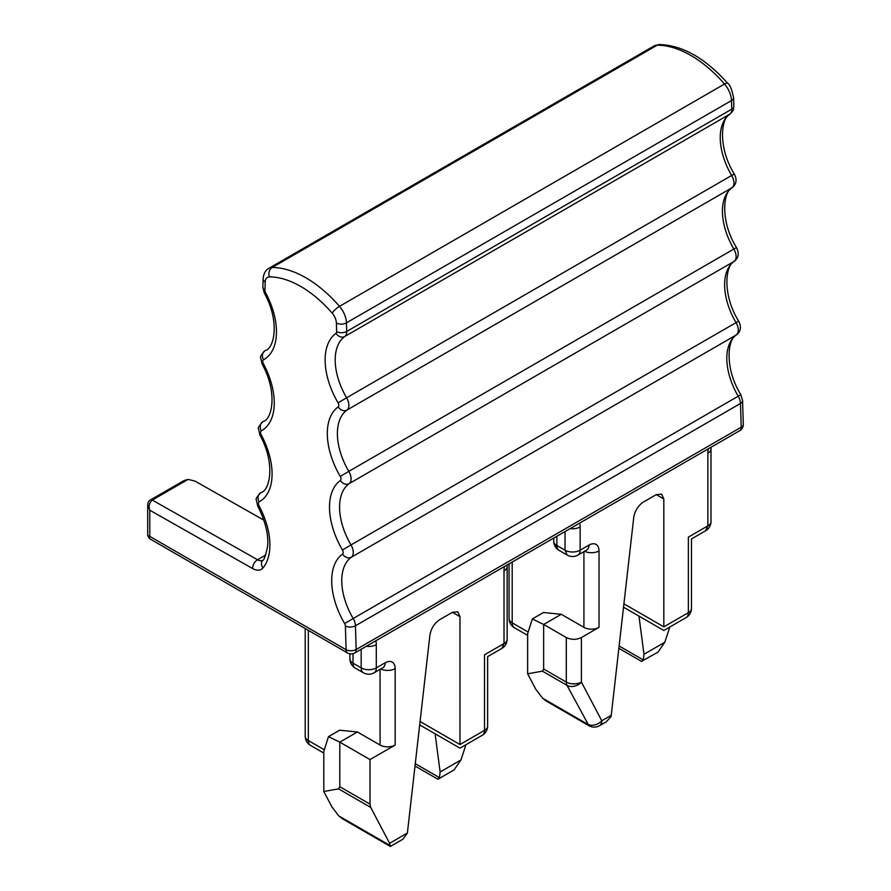 <?xml version="1.0" encoding="UTF-8"?>
<svg xmlns="http://www.w3.org/2000/svg" width="891" height="891" viewBox="0 0 891 891"><rect width="100%" height="100%" fill="white"/><g stroke="black" fill="none" stroke-linecap="round" stroke-linejoin="round"><path stroke-width="1.34" d="M149.488 538.632L347.568 652.992A7.117 4.11 120 0 1 346.098 649.728L149.799 536.404L149.488 538.632L147.706 535.547L149.799 536.404L149.799 510.22C148.34 506.444 149.176 503.059 152.294 500.063A3.564 2.049 -120 0 0 150.534 499.896L183.98 480.583L188.101 479.391L195.096 481.14L263.814 520.121M188.101 479.391L152.294 500.063L257.544 559.771A7.117 4.143 119.6 0 0 252.554 568.514L149.799 510.22L147.706 505.275C147.861 502.424 148.808 500.631 150.534 499.896L150.534 499.896A3.564 2.049 -120 0 0 150.479 499.929M553.734 538.075L553.734 541.127A10.681 6.159 0 0 0 556.864 545.481L565.039 550.204A10.681 6.159 0 0 0 580.141 550.204L588.951 545.114A14.234 8.219 -60 0 1 599.019 550.928L599.019 627.353L581.4 637.533C576.343 639.916 571.309 639.916 566.297 637.533L566.297 682.094L543.655 669.018L542.419 671.168L527.639 673.808L535.736 689.177L542.63 698.221L546.539 701.228L588.895 725.675L567.01 685.368A10.681 8.197 -27.8 0 0 581.4 682.094A10.681 6.159 180 0 1 566.297 682.094A10.681 6.159 120 0 0 567.01 685.368L542.419 671.168M606.403 721.732L611.014 716.587L611.237 715.328L633.724 517.649A14.234 8.219 -60 0 1 643.692 501.889L656.266 494.628L663.817 498.982L661.612 494.104L656.266 494.628M663.817 498.982L663.817 626.852C663.817 631.619 663.817 631.619 663.817 626.852C663.817 631.619 663.817 631.619 663.817 626.852L688.364 612.685L688.364 537.128C692.474 539.512 692.474 539.512 688.364 537.128L707.866 525.868L707.866 453.218A21.351 12.329 -60 0 1 708.289 448.841M369.999 759.577L395.17 745.054A10.681 6.159 180 0 1 380.067 745.054L357.414 731.968L339.627 730.208L328.489 736.645L339.805 742.147L339.805 786.708L338.569 788.858L370.712 807.424L369.999 804.139L369.999 759.577L339.805 742.147L357.414 731.968M402.554 839.422L390.381 846.45L342.69 818.918L338.78 815.922L390.381 845.704L390.381 846.439L389.601 843.287L370.712 807.424M402.899 839.233L407.387 833.018L429.874 635.35C431.055 628.478 434.374 623.221 439.842 619.579L452.428 612.317L459.968 616.683L457.762 611.794L452.428 612.317M459.968 616.683L459.968 744.542C459.968 749.309 459.968 749.309 459.968 744.542C459.968 749.309 459.968 749.309 459.968 744.542L484.515 730.375A10.681 6.159 60 0 1 482.298 735.264A10.681 10.681 0 0 0 487.633 726.02A10.681 6.159 180 0 1 484.515 730.375L484.515 654.818C488.624 657.202 488.624 657.202 484.515 654.818L504.016 643.558L504.016 570.908A21.351 12.329 -60 0 1 504.44 566.531M599.019 627.353A10.681 6.159 180 0 1 583.917 627.353L561.263 614.278L543.477 612.518L532.328 618.955L543.655 624.457L566.297 637.533M542.63 698.221L587.392 724.071A10.681 8.197 -27.8 0 0 601.781 720.786A10.681 6.159 60 0 1 599.565 725.675L606.749 721.532M641.42 661.345L657.926 652.201L664.82 642.255L669.809 627.008M642.133 661.378L643.257 659.919L643.97 654.295L638.97 616.115M338.78 815.922L331.886 806.867L323.801 791.509L338.569 788.858M415.017 766.004L437.648 779.079L439.408 777.609L440.121 771.985L435.12 733.805M527.639 673.808L527.639 633.69L532.328 618.955M561.263 614.278L543.655 624.457L543.655 669.018M589.174 725.831L588.884 725.686A10.681 10.681 0 0 0 599.565 725.675M323.801 791.509L323.801 751.38L328.478 736.645M438.283 779.068L454.076 769.891L460.97 759.956L465.96 744.698M265.652 555.093L257.544 559.771A10.681 6.159 -120 0 0 262.667 560.35M347.568 652.992A7.117 7.117 0 0 0 354.685 652.992L739.73 430.687A7.117 4.11 -120 0 0 741.201 427.223L356.155 649.528L355.453 625.772A10.681 6.159 -120 0 0 353.17 618.51L344.628 623.555A3.564 2.049 -120 0 1 345.385 625.972A7.117 3.965 -1.7 0 0 355.453 625.772L740.499 403.467A7.117 3.965 -1.7 0 0 742.582 400.549L740.844 394.735L738.227 396.205A53.382 30.817 60 0 1 736.4 334.893A7.117 5.803 54.4 0 0 736.79 334.648C727.925 337.722 723.793 367.215 740.844 394.735M354.685 652.992A7.117 4.11 -120 0 0 356.01 651.054A7.117 4.11 -120 0 0 356.155 649.528C352.803 651.132 349.45 651.198 346.098 649.728L345.385 625.972M570.14 528.597A10.681 6.159 -0 0 0 580.141 526.96A21.351 12.329 -60 0 0 579.718 523.073M565.039 531.548L565.039 550.204L567.255 555.093A10.681 10.681 0 0 0 577.936 555.093A10.681 6.159 60 0 0 580.141 550.204L580.141 526.96M581.4 637.533L581.4 682.094L601.781 720.786L611.237 715.328M691.483 608.33A10.681 6.159 180 0 1 690.057 611.404A10.681 6.159 180 0 1 688.364 612.685A10.681 6.159 -120 0 1 686.148 617.574A10.681 10.681 0 0 0 691.483 608.33L691.483 538.932L705.65 530.758L707.866 525.868A10.681 6.159 0 0 0 709.559 524.587A10.681 6.159 0 0 0 710.996 521.513L710.996 448.864A10.681 6.159 180 0 1 707.866 453.218M366.29 646.287A10.681 6.159 -0 0 0 376.292 644.65A21.351 12.329 -60 0 0 375.868 640.763M349.885 653.838L349.885 658.817A10.681 6.159 0 0 0 353.014 663.171L361.189 667.894A10.681 6.159 0 0 0 376.292 667.894L376.292 644.65M361.189 649.238L361.189 667.894A10.681 6.159 120 0 0 363.405 672.783A10.681 10.681 0 0 0 374.086 672.783A10.681 6.159 60 0 0 376.292 667.894L385.101 662.815A14.234 8.219 -60 0 1 395.17 668.618L395.17 745.054M407.387 833.018L389.601 843.287M504.016 643.558L501.8 648.448A10.681 10.681 0 0 0 506.923 641.342A10.681 4.355 -168.4 0 1 504.016 643.558A10.681 6.159 0 0 0 507.146 639.203L507.146 566.553A10.681 6.159 180 0 1 504.016 570.908M336.007 333.334A7.117 5.803 54.4 0 0 344.795 336.464A10.681 6.159 -120 0 0 346.699 331.463A7.117 3.965 178.3 0 1 336.642 331.664A3.564 2.049 -120 0 1 336.007 333.334A60.51 34.927 -120 0 0 338.068 402.821A3.564 2.049 -120 0 1 338.19 406.909A60.51 34.927 -120 0 0 340.251 476.407A3.564 2.049 -120 0 1 340.373 480.494A60.51 34.927 -120 0 0 342.445 549.981A3.564 2.049 -120 0 1 342.567 554.068A60.51 34.927 -120 0 0 344.628 623.555M336.642 331.664L336.386 323.065A10.681 6.159 -120 0 0 332.209 313.153A99.658 57.536 -120 0 0 269.383 276.878A10.681 6.159 -120 0 0 265.206 281.968L264.95 290.277A3.564 2.049 -120 0 0 265.585 292.682A60.51 34.927 -120 0 1 263.524 359.786A3.564 2.049 -120 0 0 263.402 363.728A60.51 34.927 -120 0 1 261.33 430.832A3.564 2.049 -120 0 0 261.208 434.786A60.51 34.927 -120 0 1 259.147 501.889A3.564 2.049 -120 0 0 259.025 505.832A60.51 34.927 -120 0 1 264.237 566.297A60.499 34.927 -120 0 1 263.001 567.923A7.117 5.68 -140.3 0 1 262.567 560.472C263.859 560.606 265.529 555.962 267.601 546.528C268.714 534.745 265.44 521.324 257.777 506.288L259.025 505.832M252.554 568.514A17.798 10.269 -120 0 0 263.001 567.923M342.567 554.068A7.117 5.803 54.4 0 0 351.355 557.198A53.382 30.817 -120 0 0 353.17 618.51L738.227 396.205A10.681 6.159 60 0 1 740.499 403.467L741.201 427.223A7.117 3.965 -1.7 0 0 743.294 424.305L742.582 400.549M588.951 545.114A10.681 6.159 60 0 1 586.735 550.003L586.846 549.947M584.552 551.273A10.681 6.159 0 0 0 599.019 550.928M583.917 551.64L583.917 627.353M623.923 603.82L663.817 626.852M643.257 659.919L619.122 645.986M512.191 562.054L512.191 622.854A10.681 6.159 180 0 1 509.062 618.499A10.681 10.681 0 0 0 514.408 627.743A10.681 6.159 -60 0 1 512.191 622.854L527.684 631.797M557.12 547.586A10.681 7.551 165 0 1 554.102 543.889A10.681 10.681 0 0 0 559.08 550.371A10.681 6.159 120 0 1 557.12 547.586A10.681 6.159 120 0 1 556.864 545.481L556.864 536.271M308.342 630.349L308.342 740.544A10.681 6.159 180 0 1 305.212 736.189A10.681 10.681 0 0 0 310.558 745.433A10.681 6.159 -60 0 1 308.342 740.544L323.834 749.487M380.067 669.33L380.067 745.054M349.885 658.817A10.681 10.681 0 0 0 355.231 668.061A10.681 6.159 120 0 1 353.27 665.276A10.681 6.159 120 0 1 353.014 663.171L353.014 653.693M385.101 662.815A10.681 6.159 60 0 1 382.896 667.693L382.996 667.637M380.702 668.963A10.681 6.159 0 0 0 395.17 668.618M339.805 786.708L369.999 804.139M420.073 721.51L459.968 744.542M439.408 777.609L415.273 763.676M336.386 323.065A7.117 3.965 -1.7 0 0 346.443 322.854L731.5 100.549A7.117 3.965 -1.7 0 0 733.583 97.642L733.839 106.241A7.117 3.965 -1.7 0 1 731.756 109.159L346.699 331.463L346.443 322.854A17.798 10.269 -120 0 0 339.482 306.337A106.775 61.646 -120 0 0 272.178 267.478A17.798 10.269 -120 0 0 268.882 268.314L653.938 46.009A17.798 10.269 60 0 1 657.224 45.174A106.775 61.646 60 0 1 724.528 84.032A17.798 10.269 60 0 1 731.5 100.549L731.756 109.159A10.681 6.159 60 0 1 729.84 114.159A7.117 5.803 54.4 0 0 730.23 113.914C721.365 116.988 717.233 146.48 734.284 174.012L731.656 175.471A10.681 6.159 60 0 1 732.023 187.745A7.117 5.803 54.4 0 0 732.413 187.489C723.559 190.574 719.427 220.055 736.478 247.587L733.85 249.057A10.681 6.159 60 0 1 734.217 261.319A7.117 5.803 54.4 0 0 734.596 261.063C725.742 264.148 721.61 293.64 738.661 321.161L736.033 322.631A10.681 6.159 60 0 1 736.4 334.893L351.355 557.198A10.681 6.159 -120 0 0 350.987 544.936L342.445 549.981M340.373 480.494A7.117 5.803 54.4 0 0 349.161 483.624A53.382 30.817 -120 0 0 350.987 544.936L736.033 322.631A53.382 30.817 60 0 1 734.217 261.319L349.161 483.624A10.681 6.159 -120 0 0 348.804 471.361L340.251 476.407M338.19 406.909A7.117 5.803 54.4 0 0 346.978 410.049A53.382 30.817 -120 0 0 348.804 471.361L733.85 249.057A53.382 30.817 60 0 1 732.023 187.745L346.978 410.049A10.681 6.159 -120 0 0 346.61 397.787L338.068 402.821M344.795 336.464A53.382 30.817 -120 0 0 346.61 397.787L731.656 175.471A53.382 30.817 60 0 1 729.84 114.159L344.795 336.464M269.383 276.878A7.117 5.513 90.1 0 1 272.178 267.478L657.224 45.174A7.117 5.513 -89.9 0 1 659.485 44.55C682.484 45.252 705.204 58.16 727.657 83.275A7.117 1.849 -41 0 0 724.528 84.032L339.482 306.337A7.117 1.849 139 0 0 332.209 313.153M268.882 268.314C265.507 270.107 263.591 273.615 263.123 278.838A7.117 4.255 1.8 0 0 265.206 281.968M263.123 278.838L262.867 287.147A7.117 4.255 1.8 0 0 264.95 290.277M262.867 287.147L264.337 293.128L265.585 292.682M263.524 359.786A7.117 5.814 -118.7 0 1 265.039 350.686A53.382 30.817 -120 0 0 265.395 350.486C274.172 348.403 280.186 321.584 264.337 293.128M265.696 350.308L265.039 350.686A10.681 6.159 -120 0 0 264.972 350.731A10.681 6.159 -120 0 0 264.493 351.054M265.73 350.286L264.972 350.731C261.23 354.852 259.816 357.202 260.707 357.781L262.154 364.185L263.402 363.728M261.33 430.832A7.117 5.814 -118.7 0 1 262.856 421.744A53.382 30.817 -120 0 0 263.213 421.543C271.978 419.449 278.003 392.641 262.154 364.185M263.513 421.365L262.856 421.744A10.681 6.159 -120 0 0 262.789 421.777A10.681 6.159 -120 0 0 262.31 422.111M263.547 421.343L262.789 421.777C259.047 425.909 257.622 428.259 258.513 428.827L259.972 435.231L261.208 434.786M259.147 501.889A7.117 5.814 -118.7 0 1 260.673 492.79A53.382 30.817 -120 0 0 261.03 492.589C269.795 490.507 275.809 463.688 259.972 435.231M257.777 506.288L256.33 499.884C255.439 499.305 256.864 496.955 260.595 492.834L260.673 492.79A10.681 6.159 -120 0 0 260.595 492.834A10.681 6.159 -120 0 0 260.127 493.157M643.97 654.295L664.82 642.255M460.97 759.956L440.121 771.985M147.706 535.547L147.706 505.275M710.996 448.864L711.107 447.215M507.146 566.553L507.269 564.905M739.73 430.687A7.117 7.117 0 0 0 743.294 424.305M577.936 555.093L586.735 550.003M686.148 617.574L663.817 630.46M509.062 563.858L509.062 618.499M305.212 628.545L305.212 736.189M374.086 672.783L382.896 667.693M419.683 724.895L459.979 748.15L482.298 735.264M501.8 648.448L487.644 656.622L487.633 726.02M653.938 46.009L659.485 44.55M727.657 83.275C729.863 84.522 731.834 89.312 733.583 97.642M733.839 106.241C733.037 109.036 735.275 108.691 730.23 113.914M734.284 174.012C737.124 179.536 736.501 184.036 732.413 187.489M736.478 247.587C739.318 253.111 738.695 257.61 734.596 261.063M738.661 321.161C741.501 326.696 740.878 331.185 736.79 334.648M623.533 607.205L663.828 630.46M705.65 530.758A10.681 10.681 0 0 0 710.996 521.513M641.509 661.389L618.855 648.314M514.408 627.743L527.639 635.383M559.08 550.371L567.255 555.093M323.801 753.073L310.558 745.433M355.231 668.061L363.405 672.783M506.923 641.342A10.681 10.681 0 0 0 507.146 639.203M553.734 541.127A10.681 10.681 0 0 0 554.102 543.889"/></g></svg>
